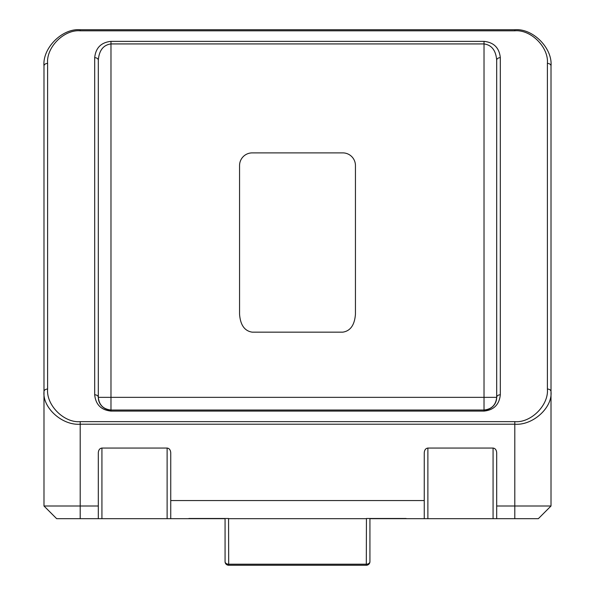 <?xml version="1.0" encoding="UTF-8"?>
<svg xmlns="http://www.w3.org/2000/svg" width="595" height="595" viewBox="0 0 595 595"><rect width="100%" height="100%" fill="white"/><g stroke="black" fill="none" stroke-linecap="round" stroke-linejoin="round"><path stroke-width="0.89" d="M551.015 288.144L551.015 311.297M551.015 163.476L551.015 218.997M551.015 183.431L551.015 173.004M52.405 514.422L43.985 506.003C55.454 517.471 55.454 517.471 43.985 506.003C55.454 517.471 55.454 517.471 43.985 506.003C55.454 517.471 55.454 517.471 43.985 506.003C55.454 517.471 55.454 517.471 43.985 506.003L43.985 65.963C42.364 48.046 62.282 28.129 80.199 29.75L514.801 29.75C532.718 28.129 552.636 48.046 551.015 65.963L551.015 506.003C539.546 517.471 539.546 517.471 551.015 506.003C539.546 517.471 539.546 517.471 551.015 506.003C539.546 517.471 539.546 517.471 551.015 506.003C539.546 517.471 539.546 517.471 551.015 506.003L538.341 518.676L493.069 518.676L493.069 448.057C495.256 448.355 496.461 449.932 496.691 452.78L496.691 506.003L551.015 506.003L542.595 514.422M43.985 183.431L43.985 173.004M43.985 163.476L43.985 218.997M551.015 65.963A3.622 2.558 180 0 0 547.393 63.405C548.85 47.28 530.926 29.356 514.801 30.814L80.199 30.814C64.074 29.356 46.15 47.28 47.607 63.405L47.607 389.048C46.15 405.173 64.074 423.097 80.199 421.639L514.801 421.639C530.926 423.097 548.85 405.173 547.393 389.048A3.622 2.558 180 0 1 551.015 391.607C552.636 407.731 532.718 425.663 514.801 424.205L80.199 424.205L80.199 506.003L43.985 506.003L56.659 518.676L98.309 518.676L98.309 452.78C98.539 449.932 99.744 448.355 101.931 448.057L101.931 518.676L98.309 518.676M496.691 29.75L493.069 29.75M427.879 29.75L424.257 29.75M170.743 29.75L167.121 29.75M101.931 29.75L98.309 29.75M188.853 518.49L228.562 518.49L228.688 564.209A3.622 2.581 180 0 1 225.066 561.628L225.066 518.49M369.934 518.676L424.257 518.676L424.257 500.566L170.743 500.566L170.743 452.78C170.512 449.932 169.307 448.355 167.121 448.057L101.931 448.057M369.934 518.49L369.934 561.628A3.622 2.581 180 0 1 366.312 564.209L366.438 518.49L406.147 518.49M225.066 518.676L101.931 518.676M424.257 500.566L424.257 452.78C424.488 449.932 425.693 448.355 427.879 448.057L427.879 518.676L493.069 518.676M427.879 518.676L424.257 518.676M80.199 518.676L80.199 506.003L98.309 506.003M427.879 448.057L493.069 448.057M170.743 500.566L170.743 518.676M355.446 314.138L355.446 165.566A12.673 12.673 0 0 0 342.772 152.885L252.228 152.885A12.673 12.673 0 0 0 239.554 165.566L239.554 314.138C240.358 325.004 244.582 331.013 252.228 332.159L342.772 332.159C350.418 331.013 354.642 325.004 355.446 314.138M94.687 394.79L94.687 57.663C95.721 47.831 101.157 42.401 110.982 41.367L484.018 41.367C493.843 42.401 499.279 47.831 500.313 57.663L500.313 394.79C499.279 404.615 493.843 410.052 484.018 411.086L110.982 411.086C101.157 410.052 95.721 404.615 94.687 394.79A3.622 2.558 0 0 1 98.309 397.348L98.309 60.221L98.309 397.348C99.112 404.994 103.337 409.219 110.982 410.029L484.018 410.029C491.663 409.219 495.888 404.994 496.691 397.348L496.691 60.221C495.888 50.397 491.663 44.96 484.018 43.926L110.982 43.926C103.337 44.96 99.112 50.397 98.309 60.221L98.309 108.283M80.199 421.639L80.199 424.205C62.282 425.663 42.364 407.731 43.985 391.607A3.622 2.558 180 0 1 47.607 389.048M496.691 506.003L496.691 518.676M496.691 108.283L496.691 60.221A3.622 2.558 0 0 1 500.313 57.663M98.309 397.348A12.673 12.673 0 0 0 110.982 410.029A12.673 12.673 0 0 1 98.309 397.348L484.018 397.348L484.018 41.367M496.691 397.348A12.673 12.673 0 0 1 484.018 410.029L484.018 397.348L496.691 397.348A3.622 2.558 0 0 1 500.313 394.79M47.607 63.405A3.622 2.558 180 0 0 43.985 65.963M94.687 57.663A3.622 2.558 0 0 1 98.309 60.221M514.801 518.676L514.801 421.639M366.312 518.676L228.688 518.676M228.688 564.209L366.312 564.209L366.312 565.25L228.688 565.25L228.688 564.209M547.393 389.048L547.393 63.405M110.982 41.367L110.982 411.086M167.121 518.676L167.121 448.057M514.801 30.814L514.801 29.75M80.199 30.814L80.199 29.75M484.018 411.086L484.018 410.029M225.066 561.628A3.622 3.622 0 0 0 228.688 565.25M366.312 565.25A3.622 3.622 0 0 0 369.934 561.628"/></g></svg>
